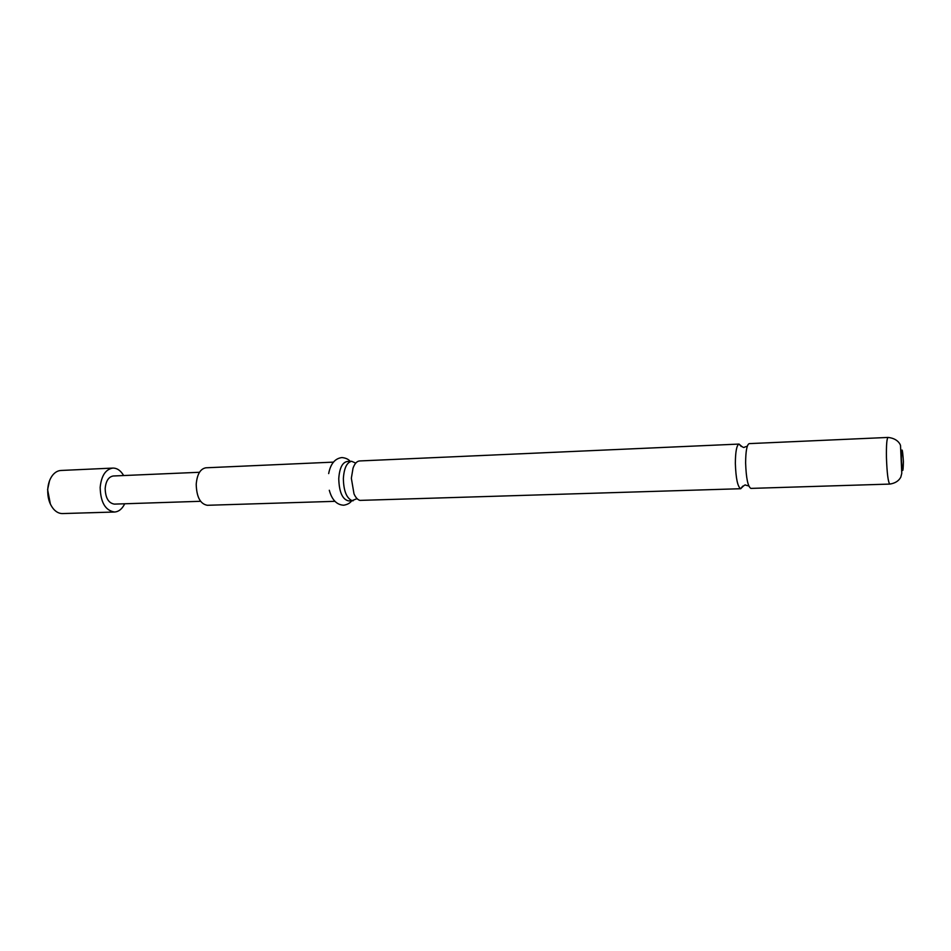 <?xml version="1.0" encoding="UTF-8"?>
<svg xmlns="http://www.w3.org/2000/svg" width="951" height="951" viewBox="0 0 951 951"><rect width="100%" height="100%" fill="white"/><g stroke="black" fill="none" stroke-linecap="round" stroke-linejoin="round"><path stroke-width="1.43" d="M741.245 446.483L738.998 444.069C736.656 445.223 735.444 451.654 735.349 463.363C735.86 478.389 737.643 486.829 740.686 488.719L742.743 486.139M355.733 463.113L351.68 461.306C346.842 462.317 344.072 468.058 343.359 478.555C343.608 490.752 346.497 498.11 352.036 500.642L357.077 498.645M50.391 504.113L47.598 489.622L49.511 480.814M112.86 468.082L60.923 470.472C57.714 470.662 54.885 472.326 52.424 475.452C49.678 479.138 48.121 483.809 47.74 489.456C47.479 497.563 49.464 504.161 53.708 509.237C56.382 512.173 59.331 513.611 62.552 513.564L114.512 512.018C105.359 510.544 100.568 502.342 100.164 487.411C101.365 475.738 105.597 469.283 112.86 468.082C117.104 468.058 120.706 470.543 123.654 475.548M124.724 503.768C122.156 508.987 118.756 511.733 114.512 512.018M200.59 501.296L114.382 504.113C108.497 503.162 105.43 497.908 105.169 488.374C105.941 480.885 108.652 476.76 113.312 475.987L199.484 472.278M751.052 488.386L750.898 488.398C747.914 486.698 746.143 478.222 745.62 462.971C745.703 451.059 746.892 444.616 749.21 443.618L749.364 443.618M740.77 488.719L359.954 500.392C357.659 499.774 355.674 497.587 353.998 493.831L351.347 478.246L353.035 468.154C354.687 463.589 356.875 461.187 359.585 460.95L739.082 444.069M334.883 501.332L207.33 505.29C200.281 504.006 196.572 496.993 196.215 484.249C197.095 474.287 200.328 468.795 205.915 467.797L333.397 462.127M353.178 500.761L348.613 500.904C342.455 499.513 339.162 492.119 338.758 478.733C339.471 468.261 342.265 462.519 347.127 461.508L351.68 461.306M888.044 437.436C899.218 438.566 900.954 446.352 900.538 445.995L901.786 473.313L900.799 477.14C898.778 480.968 895.105 483.274 889.803 484.083C888.139 482.264 887.01 473.408 886.439 457.514C886.261 445.116 886.796 438.423 888.044 437.436L749.21 443.618M903.414 461.71C903.07 474.299 902.38 473.313 901.346 458.774C901.714 446.233 902.404 447.208 903.414 461.71M740.686 488.719C743.765 485.497 745.441 484.309 745.715 485.176L748.806 485.985M738.998 444.069C742.303 447.053 744.062 448.111 744.288 447.232L747.308 446.185M889.803 484.083L750.898 488.398M351.68 500.808C350.123 503.091 347.472 504.565 343.727 505.219C336.737 504.874 331.923 499.881 329.296 490.252M350.182 461.378C348.47 459.214 345.712 457.942 341.932 457.562C334.978 458.441 330.556 463.791 328.666 473.586"/></g></svg>
